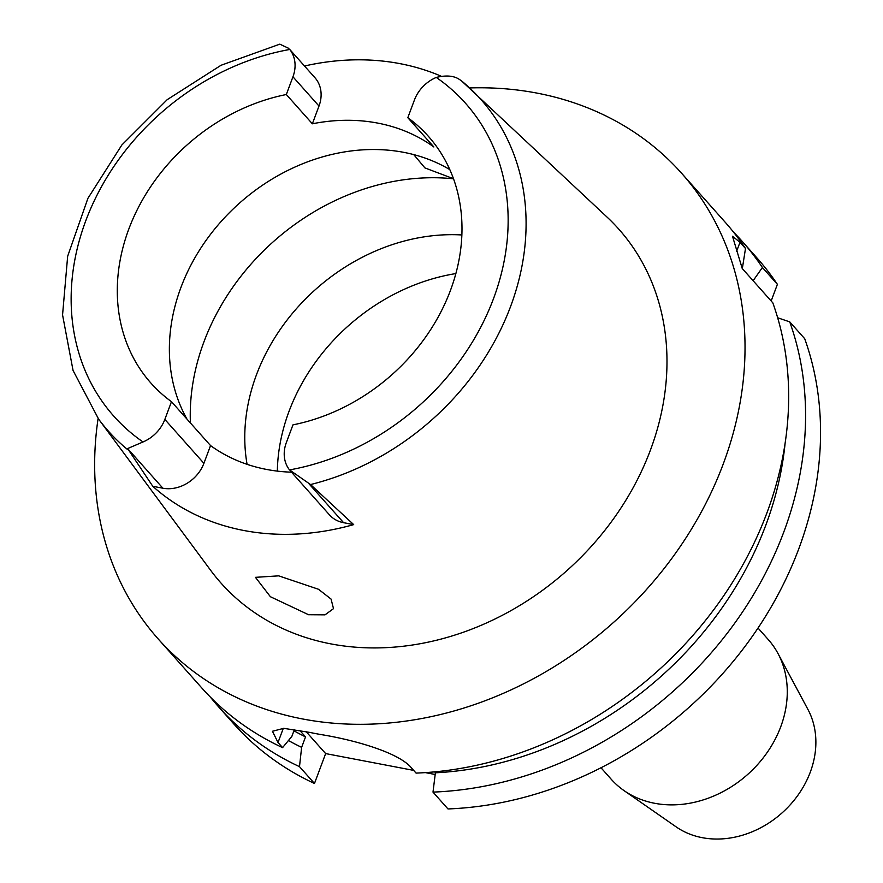 <?xml version="1.0" encoding="UTF-8"?>
<svg xmlns="http://www.w3.org/2000/svg" width="883" height="883" viewBox="0 0 883 883"><rect width="100%" height="100%" fill="white"/><g stroke="black" fill="none" stroke-linecap="round" stroke-linejoin="round"><path stroke-width="1.32" d="M414.436 99.978A34.194 28.344 138.3 0 1 436.268 77.428C446.136 75.066 453.807 75.706 459.259 79.338L461.478 80.839A249.381 206.743 138.3 0 1 470.209 88.499A249.381 206.743 138.3 0 1 510.595 306.467A249.381 206.743 138.3 0 1 310.54 484.546L289.525 469.911A34.194 28.344 138.3 0 1 286.335 442.593L292.968 424.855A185.662 153.918 -41.7 0 0 450.462 290.375A185.662 153.918 -41.7 0 0 428.354 136.291A185.662 153.918 -41.7 0 0 407.814 117.704L414.436 99.978M127.605 448.564L152.781 486.29L162.88 488.211L127.605 448.564L143.013 441.964A34.194 28.344 138.3 0 0 164.845 419.414L171.479 401.688A185.662 153.918 -41.7 0 1 150.938 383.101A185.662 153.918 -41.7 0 1 128.83 229.017A185.662 153.918 -41.7 0 1 286.324 94.525L312.361 123.797A185.662 153.918 -41.7 0 1 433.851 146.975L407.814 117.704M186.942 419.061A185.662 153.918 138.3 0 1 180.905 287.549A185.662 153.918 138.3 0 1 449.822 169.613M304.525 66.004A252.218 209.094 138.3 0 1 440.915 76.093M312.361 123.797L318.995 106.059A34.194 28.344 -41.7 0 0 314.922 77.693L289.767 49.47A34.194 28.344 138.3 0 1 292.946 76.799L286.324 94.525M127.704 449.668A249.381 206.743 138.3 0 1 98.609 419.105L73.057 370.463L62.561 314.911L67.66 256.258L87.892 198.366L121.832 145.011L167.207 99.658L221.037 65.276L279.812 44.15L288.907 48.444M98.609 419.105L210.618 570.286A266.224 220.706 -41.7 0 0 443.696 638.376A266.224 220.706 -41.7 0 0 650.451 450.032A266.224 220.706 -41.7 0 0 607.327 217.35L461.478 80.839M290.529 471.103L329.469 514.877A34.194 28.344 -41.7 0 0 343.597 522.692L353.686 524.612L310.54 484.557M353.686 524.612A253.962 210.551 138.3 0 1 152.781 486.29M308.542 614.723L325.021 614.844L333.498 608.652L331.07 599.071L318.498 589.27L278.697 575.848L255.452 577.339L270.386 596.709L308.542 614.723M162.88 488.211A34.194 28.344 -41.7 0 0 203.907 463.321L210.54 445.584A185.662 153.918 -41.7 0 0 291.5 472.184M210.54 445.584L171.479 401.688M413.752 154.624L424.922 167.925L453.487 178.719M461.875 234.966A188.465 156.236 -41.7 0 0 256.478 374.756A188.465 156.236 -41.7 0 0 247.085 464.326M277.339 471.114A188.465 156.236 138.3 0 1 289.028 411.346A188.465 156.236 138.3 0 1 455.871 273.575M600.992 767.746L611.202 779.225A105.088 87.119 -41.7 0 0 624.016 790.594L676.069 826.819A90 74.613 -41.7 0 0 810.285 772.15A90 74.613 -41.7 0 0 807.956 709.49L778.022 653.575A105.088 87.119 -41.7 0 0 768.232 639.524L758.022 628.045M624.016 790.594A105.088 87.119 -41.7 0 0 780.749 726.742A105.088 87.119 -41.7 0 0 778.022 653.575M771.168 301.004L777.393 284.348A350.297 290.408 -41.7 0 0 757.073 258.079L742.095 241.247A350.297 290.408 138.3 0 1 762.404 267.516L753.122 280.728M299.779 730.429L305.529 736.897L301.633 747.349L299.492 766.643A350.297 290.408 138.3 0 1 218.675 706.93L233.653 723.762A350.297 290.408 -41.7 0 0 314.469 783.475L325.65 753.585L306.125 731.643M434.955 774.446L425.352 772.614M413.663 770.384L325.65 753.585M433.001 792.106L447.979 808.949A350.297 290.408 -41.7 0 0 798.784 548.807A350.297 290.408 -41.7 0 0 804.711 338.719L789.733 321.876A350.297 290.408 138.3 0 1 783.806 531.974A350.297 290.408 138.3 0 1 433.001 792.106L435.518 771.775M777.669 317.77L789.733 321.876M742.327 268.598L745.495 248.509L739.987 242.317L732.482 236.236L742.217 268.465L772.824 302.869A350.297 290.408 -41.7 0 1 766.897 512.957A350.297 290.408 -41.7 0 1 416.081 773.1L411.522 767.967C398.884 752.515 354.315 740.031 321.953 734.722A350.297 290.408 -41.7 0 1 309.812 732.415L283.719 728.343L272.428 731.267L278.013 742.493L282.582 747.625L291.865 736.367L294.414 729.535M299.492 766.643L314.469 783.475M218.675 706.93A350.297 290.408 138.3 0 1 210.463 697.195M733.387 231.964A350.297 290.408 138.3 0 1 742.095 241.247M777.393 284.348L762.404 267.516M745.495 248.509A350.297 290.408 -41.7 0 0 725.186 222.229L681.555 173.2A350.297 290.408 138.3 0 1 723.265 463.928A350.297 290.408 138.3 0 1 463.2 708.254A350.297 290.408 138.3 0 1 158.134 638.884A350.297 290.408 138.3 0 1 98.112 418.443M469.601 87.936A350.297 290.408 138.3 0 1 681.555 173.2M785.086 443.465A333.642 276.6 138.3 0 1 765.804 525.197A333.642 276.6 138.3 0 1 435.131 772.813M158.134 638.884L201.754 687.912A350.297 290.408 -41.7 0 0 282.582 747.625M293.951 730.793A322.273 267.174 -41.7 0 0 305.529 736.897M301.633 747.349A333.642 276.6 138.3 0 1 288.443 740.528M436.268 77.428A235.386 195.143 138.3 0 1 493.531 298.586A235.386 195.143 138.3 0 1 289.525 469.911M318.995 106.059L292.946 76.799M143.013 441.964A235.386 195.143 138.3 0 1 85.761 220.794A235.386 195.143 138.3 0 1 289.767 49.47M164.845 419.414L203.907 463.321M190.408 422.957A220.684 182.958 138.3 0 1 203.962 341.776A220.684 182.958 138.3 0 1 453.531 178.819M283.311 728.32L278.013 742.493M739.987 242.317L736.654 251.236M308.322 483.045L343.597 522.692"/></g></svg>
